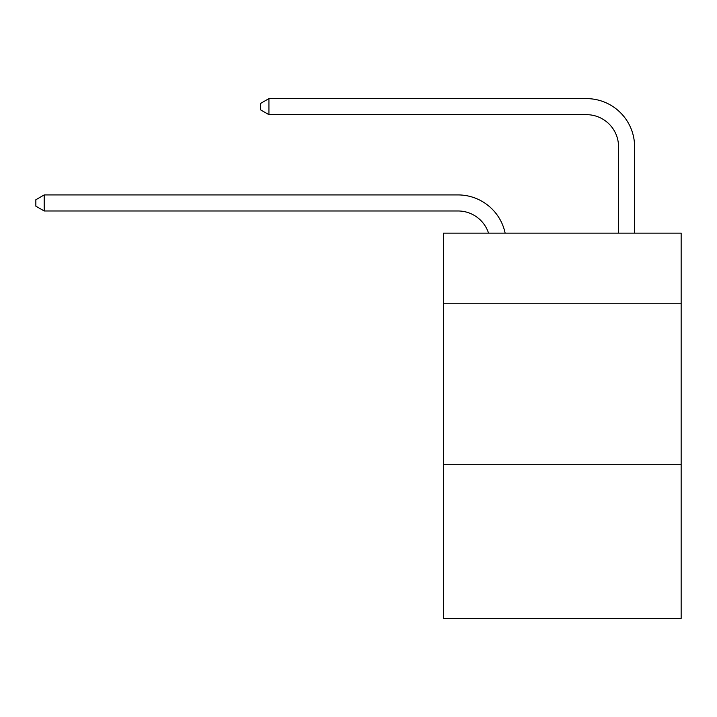 <?xml version="1.0" encoding="UTF-8"?>
<svg xmlns="http://www.w3.org/2000/svg" width="717" height="717" viewBox="0 0 717 717"><rect width="100%" height="100%" fill="white"/><g stroke="black" fill="none" stroke-linecap="round" stroke-linejoin="round"><path stroke-width="1.08" d="M681.15 303.766L681.15 233.133L443.581 233.133L443.581 303.766L681.15 303.766L681.15 618.386L443.581 618.386L443.581 303.766M681.15 464.284L443.581 464.284M458.02 210.977A32.104 32.104 -33.8 0 1 488.546 233.133A32.104 32.104 -37.4 0 0 458.02 210.977L44.194 210.977L35.85 206.164L35.85 199.747L44.194 194.925L458.02 194.925A48.156 48.156 146.2 0 1 505.144 233.133M618.547 233.133L618.547 146.77A32.104 32.104 15.3 0 0 586.443 114.666L268.929 114.666L260.585 109.853L260.585 103.427L268.929 98.614L586.443 98.614A48.156 48.156 37.2 0 1 634.599 146.77L634.599 233.133M44.194 210.977L44.194 194.925L458.02 194.925M618.547 146.77A32.104 32.104 -142.8 0 0 586.443 114.666A32.104 32.104 -142.8 0 1 618.547 146.77A32.104 32.104 -142.8 0 0 586.443 114.666A32.104 32.104 -142.8 0 1 618.547 146.77A32.104 32.104 -142.8 0 0 586.443 114.666A32.104 32.104 -142.8 0 1 618.547 146.77M268.929 98.614L268.929 114.666"/></g></svg>
